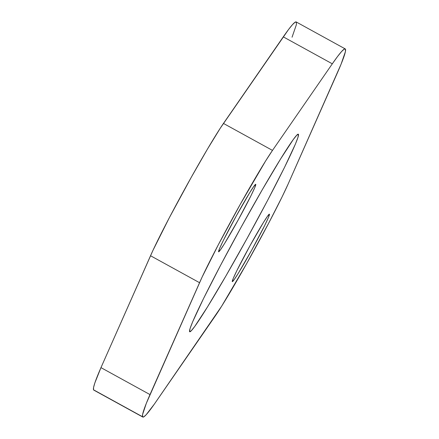 <?xml version="1.0" encoding="UTF-8"?>
<svg xmlns="http://www.w3.org/2000/svg" width="439" height="439" viewBox="0 0 439 439"><rect width="100%" height="100%" fill="white"/><g stroke="black" fill="none" stroke-linecap="round" stroke-linejoin="round"><path stroke-width="0.66" d="M269.458 214.205A38.511 1.816 -61.2 0 1 252.123 249.363A38.511 1.816 -61.2 0 1 232.302 281.646A38.511 1.816 -61.2 0 1 232.258 281.597L233.312 278.244L237.044 270.276L249.917 245.845L263.345 222.622L267.686 215.983L269.458 214.205L268.405 217.552L264.679 225.525L251.799 249.95L238.372 273.173L234.036 279.813L232.258 281.597A38.511 1.816 -61.2 0 1 249.593 246.438A38.511 1.816 -61.2 0 1 269.414 214.155A38.511 1.816 -61.2 0 1 269.458 214.205L269.458 214.205M255.772 184.369A38.511 1.816 -61.2 0 1 238.437 219.527A38.511 1.816 -61.2 0 1 218.617 251.81A38.511 1.816 -61.2 0 1 218.573 251.756L219.626 248.408L223.352 240.435L236.231 216.01L249.659 192.787L253.994 186.147L255.772 184.369L254.713 187.716L250.987 195.684L238.114 220.115L224.686 243.338L220.345 249.978L218.573 251.756A38.511 1.816 -61.2 0 1 235.908 216.597A38.511 1.816 -61.2 0 1 255.728 184.314A38.511 1.816 -61.2 0 1 255.772 184.369L255.772 184.369M298.465 134.345A112.735 5.312 -61.2 0 1 247.722 237.263A112.735 5.312 -61.2 0 1 189.697 331.763A112.735 5.312 -61.2 0 1 189.566 331.615L190.076 328.548L192.655 321.809L203.564 298.482L220.636 265.178L241.258 226.974L262.308 189.686L280.57 158.989L293.263 139.558L296.879 135.069L298.465 134.345L297.955 137.412L295.376 144.151L284.467 167.484L267.395 200.782L246.767 238.986L225.723 276.274L207.46 306.971L194.768 326.407L191.152 330.891L189.566 331.615A112.735 5.312 -61.2 0 1 240.309 228.697A112.735 5.312 -61.2 0 1 298.333 134.197A112.735 5.312 -61.2 0 1 298.465 134.345L298.141 134.169L298.465 134.345M292.05 37.211L296.352 24.782L296.44 22.23L295.156 22.175L292.506 24.622L288.527 29.539L220.318 128.144L207.427 149.156L191.195 177.433L169.245 217.892L153.041 250.197L100.965 367.63L94.84 382.967L93.573 387.478L93.529 389.81A210.061 9.894 118.8 0 0 93.765 390.09L142.796 417.05A210.061 9.894 -61.2 0 1 142.56 416.77L93.781 390.095M345.235 48.91L296.204 21.95A210.061 9.894 118.8 0 0 283.281 36.854L332.312 63.814A210.061 9.894 -61.2 0 1 345.235 48.91A210.061 9.894 -61.2 0 1 336.932 73.884L288.028 184.259A84.025 3.956 -61.2 0 1 252.348 253.396A84.025 3.956 -61.2 0 1 214.995 316.349L154.358 404.099L221.657 306.192L246.68 263.576L268.75 223.023L282.052 196.957L288.028 184.259L341.081 64.176L345.383 51.742L345.471 49.19L344.187 49.135L341.537 51.582L337.558 56.499L332.312 63.814L272.487 150.396L265.573 161.047L240.226 204.393L218.276 244.858L202.072 277.163L146.346 403.282L142.604 414.438L142.56 416.77L143.729 416.891L146.11 414.8L154.358 404.099A210.061 9.894 -61.2 0 1 142.796 417.05M283.281 36.854L332.312 63.814L272.487 150.396L223.456 123.436L283.281 36.854M272.487 150.396L223.456 123.436A84.025 3.956 118.8 0 0 185.521 187.645A84.025 3.956 118.8 0 0 150.533 255.745L199.564 282.705A84.025 3.956 -61.2 0 1 234.552 214.611A84.025 3.956 -61.2 0 1 272.487 150.396M150.533 255.745L199.564 282.705L149.995 394.59L100.965 367.63L150.533 255.745M100.965 367.63A210.061 9.894 118.8 0 0 93.529 389.81L142.56 416.77A210.061 9.894 -61.2 0 1 149.995 394.59L100.965 367.63"/></g></svg>
